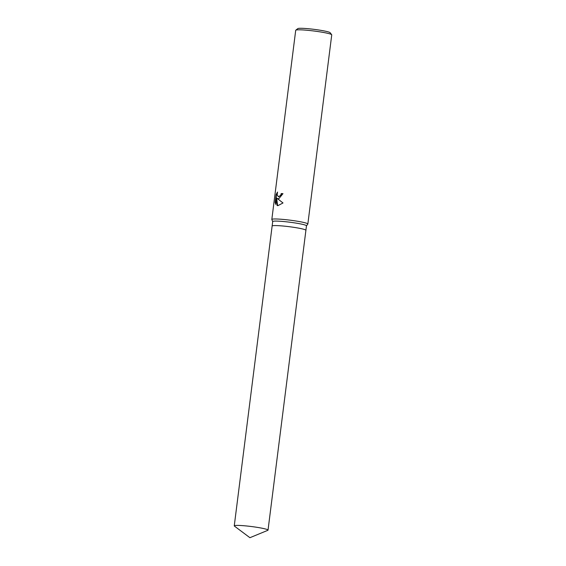 <?xml version="1.0" encoding="UTF-8"?>
<svg xmlns="http://www.w3.org/2000/svg" width="566" height="566" viewBox="0 0 566 566"><rect width="100%" height="100%" fill="white"/><g stroke="black" fill="none" stroke-linecap="round" stroke-linejoin="round"><path stroke-width="0.85" d="M268.029 530.123L305.909 230.298A17.022 1.486 -172.8 0 0 295.013 227.518A17.022 1.486 -172.8 0 0 276.265 225.586A17.022 1.486 -172.8 0 1 295.013 227.518A17.022 1.486 -172.8 0 1 305.909 230.298A17.022 1.486 -172.8 0 0 305.909 230.298L306.475 225.813A17.022 1.486 -172.8 0 0 295.579 223.032A17.022 1.486 -172.8 0 0 276.831 221.094A17.022 1.486 -172.8 0 0 272.699 221.539L272.133 226.032A17.022 1.486 -172.8 0 0 272.133 226.039L234.26 525.856A17.022 1.486 -172.8 0 0 234.423 526.104L249.917 537.7L267.81 530.321A17.022 1.486 -172.8 0 0 268.029 530.123A17.022 1.486 -172.8 0 0 257.134 527.342A17.022 1.486 -172.8 0 0 238.385 525.411A17.022 1.486 -172.8 0 0 234.26 525.856M276.265 225.586A17.022 1.486 -172.8 0 0 272.133 226.032A17.022 1.486 -172.8 0 1 276.265 225.586M306.468 225.848L307.812 224.086A18.154 1.585 -172.8 0 0 307.847 224.009A18.154 1.585 -172.8 0 0 296.223 221.044A18.154 1.585 -172.8 0 0 276.222 218.985A18.154 1.585 -172.8 0 0 271.822 219.459A18.154 1.585 -172.8 0 0 271.836 219.537L272.699 221.582M278.776 198.793L277.262 198.475L283.007 202.961L277.906 205.663L277.107 205.515L276.625 197.994L275.812 204.446L275.161 202.409L276.173 194.442L277.538 192.065L277.156 194.746L278.359 196.699L279.045 196.657L280.793 195.008L281.238 193.558A18.154 1.585 7.2 0 1 282.965 193.657L278.776 198.793M307.847 224.009L331.74 34.844A18.154 1.585 -172.8 0 0 331.69 34.703A18.154 1.585 -172.8 0 0 319.38 31.767A18.154 1.585 -172.8 0 0 300.122 29.821A18.154 1.585 -172.8 0 0 295.806 30.168A18.154 1.585 -172.8 0 0 295.714 30.295L271.822 219.459M331.69 34.703L330.12 32.694A16.343 1.422 -172.8 0 0 319.04 30.048A16.343 1.422 -172.8 0 0 301.706 28.3A16.343 1.422 -172.8 0 0 297.822 28.611L295.806 30.168M282.958 193.699A17.702 1.542 -172.8 0 0 281.585 193.622L281.139 195.072L278.536 196.727M277.29 192.914L276.533 194.52L275.529 202.479L275.161 202.409M276.533 194.52L276.173 194.442M278.154 198.815L277.262 198.475M275.529 202.479L275.875 203.944M276.625 197.994L277.63 205.635"/></g></svg>
